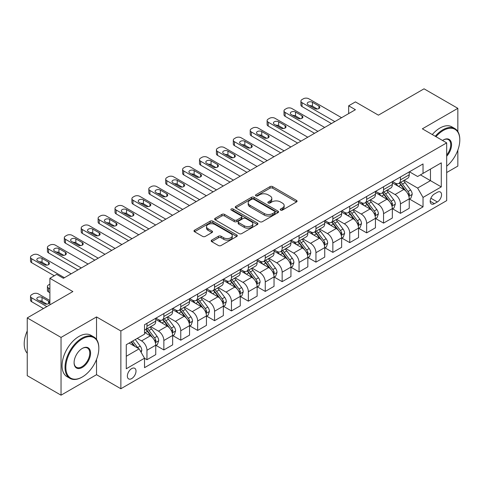<?xml version="1.0" encoding="UTF-8"?>
<svg xmlns="http://www.w3.org/2000/svg" width="484" height="484" viewBox="0 0 484 484"><rect width="100%" height="100%" fill="white"/><g stroke="black" fill="none" stroke-linecap="round" stroke-linejoin="round"><path stroke-width="0.73" d="M280.569 210.098A1.313 0.756 0 0 0 282.426 210.098L296.529 201.955A1.875 1.083 0 0 0 297.073 201.193A1.875 1.083 0 0 0 296.529 200.424L272.637 186.636A1.875 1.083 0 0 0 269.987 186.636L255.885 194.774A1.313 0.756 0 0 0 255.504 195.312A1.313 0.756 0 0 0 255.885 195.845A1.313 0.756 0 0 0 257.742 195.845L259.569 194.792A6.008 3.467 0 0 1 268.063 194.792L270.054 195.941A6.008 3.467 0 0 1 271.808 198.398A6.008 3.467 0 0 1 270.054 200.848L268.227 201.901A1.313 0.756 0 0 0 267.84 202.439A1.313 0.756 0 0 0 268.227 202.971A1.313 0.756 0 0 0 270.084 202.971L271.911 201.919A6.008 3.467 0 0 1 280.405 201.919L282.396 203.068A6.008 3.467 0 0 1 284.15 205.518A6.008 3.467 0 0 1 282.396 207.975L280.569 209.028A1.313 0.756 0 0 0 280.182 209.56A1.313 0.756 0 0 0 280.569 210.098L280.569 209.028M131.678 378.597A6.117 3.533 120 0 0 135.677 373.206A6.117 3.533 120 0 0 134.74 368.3A6.117 3.533 120 0 0 131.678 368.602A6.117 3.533 120 0 0 127.685 373.999A6.117 3.533 120 0 0 128.623 378.899A6.117 3.533 120 0 0 131.678 378.597M211.726 240.112A1.875 1.083 0 0 0 211.181 240.881A1.875 1.083 0 0 0 211.726 241.643L218.429 245.515A1.875 1.083 0 0 0 221.085 245.515L236.743 236.47A1.875 1.083 0 0 0 237.293 235.708A1.875 1.083 0 0 0 236.743 234.94L212.857 221.152A1.875 1.083 0 0 0 210.201 221.152L194.544 230.19A1.875 1.083 0 0 0 193.993 230.959A1.875 1.083 0 0 0 194.544 231.721L202.639 236.398A1.875 1.083 0 0 0 205.295 236.398L211.992 232.526A1.875 1.083 0 0 0 212.543 231.763A1.875 1.083 0 0 0 211.992 230.995L207.981 228.678A5.022 2.898 0 0 1 206.511 226.627A5.022 2.898 0 0 1 209.608 223.953A5.022 2.898 0 0 1 215.077 224.576L230.808 233.657A5.022 2.898 0 0 1 232.278 235.708A5.022 2.898 0 0 1 229.174 238.382A5.022 2.898 0 0 1 223.705 237.759L221.085 236.24A1.875 1.083 0 0 0 218.429 236.24L211.726 240.112L211.726 241.643M457.84 131.521L457.84 108.331L424.038 88.82L378.409 115.162L355.431 101.894L348.668 105.796L355.431 109.699L63.404 278.294L56.646 274.392L49.888 278.294L49.888 304.835M96.528 339.423L96.528 316.929L61.038 337.421L27.243 317.909L72.872 291.562L49.888 278.294M96.528 316.929L120.867 330.983L446.684 142.871L446.684 200.63L120.867 388.743L120.867 330.983M457.84 108.331L422.351 128.823L446.684 142.871M259.702 221.684A1.875 1.083 0 0 0 262.352 221.684L278.016 212.645A1.875 1.083 0 0 0 278.566 211.877A1.875 1.083 0 0 0 278.016 211.115L254.13 197.321A1.875 1.083 0 0 0 251.474 197.321L235.817 206.365A1.875 1.083 0 0 0 235.266 207.128A1.875 1.083 0 0 0 235.817 207.896L259.702 221.684M231.763 210.383A1.313 0.756 0 0 1 233.094 210.57L233.094 209.003L257.379 223.027A1.875 1.083 0 0 1 257.93 223.796A1.875 1.083 0 0 1 257.379 224.558L241.722 233.603A1.875 1.083 0 0 1 239.066 233.603L215.18 219.809L215.18 218.278A1.875 1.083 0 0 0 214.63 219.04A1.875 1.083 0 0 0 215.18 219.809M215.18 218.278L221.878 214.406A1.875 1.083 0 0 1 224.534 214.406L234.22 220.002A1.875 1.083 0 0 0 236.876 220.002L241.322 217.431A1.875 1.083 0 0 0 241.873 216.669A1.875 1.083 0 0 0 241.322 215.9L231.237 210.08A1.313 0.756 0 0 1 230.85 209.542A1.313 0.756 0 0 1 231.661 208.84A1.313 0.756 0 0 1 233.094 209.003M61.038 337.421L61.038 395.18L27.243 375.669L27.243 317.909M446.684 172.534L457.84 166.091L457.84 150.119M437.361 192.281L434.384 193.999A5.929 3.424 120 0 0 430.512 199.22A5.929 3.424 120 0 0 431.419 203.97A5.929 3.424 120 0 0 434.384 203.673L437.361 201.961A5.929 3.424 120 0 0 441.233 196.734A5.929 3.424 120 0 0 440.319 191.985A5.929 3.424 120 0 0 437.361 192.281M409.44 171.79L417.619 176.515L423.028 173.393L423.028 163.943L144.522 324.74L144.522 334.184L126.276 344.717L126.276 368.76L144.522 358.221L144.522 367.671L423.028 206.874L423.028 197.43L417.619 188.064L404.176 180.302M423.028 173.393L441.281 162.854L441.281 186.897L423.028 197.43M61.038 395.18L96.528 374.695L120.867 388.743M348.668 105.796L348.668 113.601M420.457 174.875L430.464 180.647L430.464 169.097L441.281 162.854M417.619 188.064L430.464 180.647L441.281 186.897M126.276 356.272L139.114 348.855L129.113 343.083M144.522 358.299L146.961 359.709L146.961 350.259A7.647 4.417 -120 0 0 141.552 340.893L137.226 338.395M146.961 359.709L155.745 354.633L155.745 345.189A7.647 4.417 -120 0 0 150.336 335.823L144.522 332.466M155.951 345.382L163.858 349.95L163.858 340.506A7.647 4.417 -120 0 0 158.449 331.141L150.687 326.658M163.858 349.95L172.643 344.874L172.643 335.43A7.647 4.417 -120 0 0 167.234 326.065L155.745 319.428M172.849 335.624L180.756 340.191L180.756 330.747A7.647 4.417 -120 0 0 175.347 321.382L167.585 316.899M180.756 340.191L189.547 335.122L189.547 325.671A7.647 4.417 -120 0 0 184.138 316.306L172.643 309.675M189.746 325.871L197.653 330.439L197.653 320.989A7.647 4.417 -120 0 0 192.251 311.623L184.483 307.14M197.653 330.439L206.444 325.363L206.444 315.919A7.647 4.417 -120 0 0 201.035 306.553L189.547 299.917M206.644 316.113L214.557 320.68L214.557 311.236A7.647 4.417 -120 0 0 209.148 301.871L201.38 297.388M214.557 320.68L223.342 315.604L223.342 306.16A7.647 4.417 -120 0 0 217.933 296.795L206.444 290.158M223.547 306.354L231.455 310.922L231.455 301.478A7.647 4.417 -120 0 0 226.046 292.112L218.284 287.629M231.455 310.922L240.239 305.852L240.239 296.402A7.647 4.417 -120 0 0 234.837 287.036L223.342 280.405M240.445 296.601L248.352 301.163L248.352 291.719A7.647 4.417 -120 0 0 242.944 282.353L235.182 277.87M248.352 301.163L257.143 296.093L257.143 286.649A7.647 4.417 -120 0 0 251.734 277.284L240.239 270.647M257.343 286.843L265.256 291.41L265.256 281.966A7.647 4.417 -120 0 0 259.847 272.595L252.079 268.112M265.256 291.41L274.041 286.334L274.041 276.89A7.647 4.417 -120 0 0 268.632 267.525L257.143 260.888M274.247 277.084L282.154 281.652L282.154 272.208A7.647 4.417 -120 0 0 276.745 262.842L268.983 258.359M282.154 281.652L290.938 276.576L290.938 267.132A7.647 4.417 -120 0 0 285.536 257.766L274.041 251.129M291.144 267.331L299.051 271.893L299.051 262.449A7.647 4.417 -120 0 0 293.643 253.084L285.881 248.601M299.051 271.893L307.842 266.823L307.842 257.379A7.647 4.417 -120 0 0 302.433 248.008L290.938 241.377M308.042 257.573L315.949 262.14L315.949 252.696A7.647 4.417 -120 0 0 310.546 243.325L302.778 238.842M315.949 262.14L324.74 257.064L324.74 247.62A7.647 4.417 -120 0 0 319.331 238.255L307.842 231.618M324.939 247.814L332.853 252.382L332.853 242.938A7.647 4.417 -120 0 0 327.444 233.572L319.676 229.089M332.853 252.382L341.637 247.306L341.637 237.862A7.647 4.417 -120 0 0 336.229 228.496L324.74 221.86M341.843 238.061L349.75 242.623L349.75 233.179A7.647 4.417 -120 0 0 344.342 223.814L336.58 219.331M349.75 242.623L358.541 237.553L358.541 228.109A7.647 4.417 -120 0 0 353.132 218.738L341.637 212.107M358.741 228.303L366.648 232.871L366.648 223.42A7.647 4.417 -120 0 0 361.239 214.055L353.477 209.572M366.648 232.871L375.439 227.795L375.439 218.351A7.647 4.417 -120 0 0 370.03 208.985L358.541 202.348M375.638 218.544L383.552 223.112L383.552 213.668A7.647 4.417 -120 0 0 378.143 204.302L370.375 199.819M383.552 223.112L392.336 218.036L392.336 208.592A7.647 4.417 -120 0 0 386.928 199.226L375.439 192.59M392.542 208.786L400.45 213.353L400.45 203.909A7.647 4.417 -120 0 0 395.041 194.544L387.279 190.061M400.45 213.353L409.234 208.283L409.234 198.833A7.647 4.417 -120 0 0 403.831 189.468L392.336 182.837M392.542 181.548L395.041 182.988A7.647 4.417 -120 0 0 398.864 183.369A7.647 4.417 -120 0 0 400.45 179.867L400.45 176.981M375.638 191.301L378.143 192.747A7.647 4.417 -120 0 0 381.967 193.128A7.647 4.417 -120 0 0 383.552 189.625L383.552 186.739M358.741 201.06L361.239 202.506A7.647 4.417 -120 0 0 365.069 202.881A7.647 4.417 -120 0 0 366.648 199.384L366.648 196.492M341.843 210.818L344.342 212.258A7.647 4.417 -120 0 0 348.165 212.639A7.647 4.417 -120 0 0 349.75 209.136L349.75 206.251M324.939 220.571L327.444 222.017A7.647 4.417 -120 0 0 331.268 222.398A7.647 4.417 -120 0 0 332.853 218.895L332.853 216.009M308.042 230.33L310.546 231.775A7.647 4.417 -120 0 0 314.37 232.151A7.647 4.417 -120 0 0 315.949 228.654L315.949 225.762M291.144 240.088L293.643 241.534A7.647 4.417 -120 0 0 297.466 241.909A7.647 4.417 -120 0 0 299.051 238.406L299.051 235.52M274.247 249.847L276.745 251.287A7.647 4.417 -120 0 0 280.569 251.668A7.647 4.417 -120 0 0 282.154 248.165L282.154 245.279M257.343 259.599L259.847 261.045A7.647 4.417 -120 0 0 263.671 261.427A7.647 4.417 -120 0 0 265.256 257.924L265.256 255.038M240.445 269.358L242.944 270.804A7.647 4.417 -120 0 0 246.767 271.179A7.647 4.417 -120 0 0 248.352 267.682L248.352 264.79M223.547 279.117L226.046 280.557A7.647 4.417 -120 0 0 229.87 280.938A7.647 4.417 -120 0 0 231.455 277.435L231.455 274.549M206.644 288.869L209.148 290.315A7.647 4.417 -120 0 0 212.972 290.696A7.647 4.417 -120 0 0 214.557 287.193L214.557 284.308M189.746 298.628L192.251 300.074A7.647 4.417 -120 0 0 196.074 300.449A7.647 4.417 -120 0 0 197.653 296.952L197.653 294.06M172.849 308.387L175.347 309.827A7.647 4.417 -120 0 0 179.171 310.208A7.647 4.417 -120 0 0 180.756 306.705L180.756 303.819M155.951 318.139L158.449 319.585A7.647 4.417 -120 0 0 162.273 319.966A7.647 4.417 -120 0 0 163.858 316.463L163.858 313.578M409.44 199.033L423.028 206.874M398.864 183.369L407.655 178.293A7.647 4.417 -120 0 0 409.234 174.797L409.234 171.905M381.967 193.128L390.751 188.052A7.647 4.417 -120 0 0 392.336 184.549L392.336 181.663M365.069 202.881L373.854 197.811A7.647 4.417 -120 0 0 375.439 194.308L375.439 191.422M348.165 212.639L356.956 207.563A7.647 4.417 -120 0 0 358.541 204.066L358.541 201.175M331.268 222.398L340.052 217.322A7.647 4.417 -120 0 0 341.637 213.825L341.637 210.933M314.37 232.151L323.155 227.081A7.647 4.417 -120 0 0 324.74 223.578L324.74 220.692M297.466 241.909L306.257 236.839A7.647 4.417 -120 0 0 307.842 233.336L307.842 230.451M280.569 251.668L289.359 246.592A7.647 4.417 -120 0 0 290.938 243.095L290.938 240.203M263.671 261.427L272.456 256.351A7.647 4.417 -120 0 0 274.041 252.848L274.041 249.962M246.767 271.179L255.558 266.109A7.647 4.417 -120 0 0 257.143 262.606L257.143 259.72M229.87 280.938L238.66 275.862A7.647 4.417 -120 0 0 240.239 272.365L240.239 269.473M212.972 290.696L221.757 285.62A7.647 4.417 -120 0 0 223.342 282.118L223.342 279.232M196.074 300.449L204.859 295.379A7.647 4.417 -120 0 0 206.444 291.876L206.444 288.99M179.171 310.208L187.961 305.132A7.647 4.417 -120 0 0 189.547 301.635L189.547 298.743M162.273 319.966L171.064 314.89A7.647 4.417 -120 0 0 172.643 311.387L172.643 308.502M144.522 330.034A7.647 4.417 -120 0 0 145.375 329.719L154.16 324.649A7.647 4.417 -120 0 0 155.745 321.146L155.745 318.26M145.375 329.719A7.647 4.417 -120 0 0 146.961 326.222L146.961 323.33M139.114 348.855L144.522 358.221M96.528 374.695L96.528 359.412M281.095 210.286L282.396 209.536A6.008 3.467 0 0 0 284.15 207.079L284.15 205.518M271.808 198.398L271.808 199.959A6.008 3.467 0 0 1 270.054 202.409L268.753 203.159M296.498 201.973L272.637 188.197A1.875 1.083 0 0 0 269.987 188.197L256.411 196.032M277.991 212.657L254.13 198.882A1.875 1.083 0 0 0 251.474 198.882L235.841 207.908L235.817 206.365M274.694 212.416A1.313 0.756 0 0 0 275.081 211.877A1.313 0.756 0 0 0 274.694 211.345L253.731 199.239A1.313 0.756 0 0 0 251.874 199.239L249.95 200.346A6.008 3.467 0 0 0 248.189 202.802A6.008 3.467 0 0 0 249.95 205.252L264.282 213.529A6.008 3.467 0 0 0 272.77 213.529L274.694 212.416L274.694 213.976A1.313 0.756 0 0 0 275.081 213.438L275.081 211.877M248.189 202.802L248.189 204.363A6.008 3.467 0 0 0 249.95 206.813L249.95 205.252M274.694 213.976L272.77 215.09A6.008 3.467 0 0 1 264.282 215.09L249.95 206.813M215.205 219.821L221.878 215.967L221.878 214.406M241.873 216.669L241.873 218.23A1.875 1.083 0 0 1 241.322 218.998L236.876 221.563A1.875 1.083 0 0 1 234.22 221.563L224.534 215.967A1.875 1.083 0 0 0 221.878 215.967M233.094 210.57L257.355 224.576M244.275 225.804A5.022 2.898 0 0 0 249.744 226.433A5.022 2.898 0 0 0 252.842 223.753A5.022 2.898 0 0 0 251.371 221.702L245.836 218.508A1.875 1.083 0 0 0 243.18 218.508L238.733 221.073A1.875 1.083 0 0 0 238.182 221.841A1.875 1.083 0 0 0 238.733 222.604L244.275 225.804L244.275 227.365A5.022 2.898 0 0 0 249.744 227.994A5.022 2.898 0 0 0 252.842 225.314L252.842 223.753M238.182 221.841L238.182 223.402A1.875 1.083 0 0 0 238.733 224.165L238.733 222.604M244.275 227.365L238.733 224.165M232.278 235.708L232.278 237.269A5.022 2.898 0 0 1 229.174 239.943A5.022 2.898 0 0 1 223.705 239.32L221.085 237.801A1.875 1.083 0 0 0 218.429 237.801L211.756 241.661M206.511 226.627L206.511 228.188A5.022 2.898 0 0 0 207.981 230.239L207.981 228.678M211.968 232.544L207.981 230.239M236.718 236.488L212.857 222.713A1.875 1.083 0 0 0 210.201 222.713L194.568 231.739M409.234 199.148L410.862 198.21L412.211 194.308A5.064 2.928 -120 0 0 410.595 189.994L405.072 182.619A14.629 8.446 -120 0 0 403.474 180.707M397.981 186.092A14.629 8.446 -120 0 0 394.986 182.958M408.774 196.044L409.476 194.526A5.064 2.928 -120 0 0 408.024 191.476L402.5 184.101A14.629 8.446 -120 0 0 400.903 182.19M399.542 182.976A12.142 7.012 60 0 1 401.538 185.245L406.209 191.482M399.282 183.127A14.629 8.446 60 0 1 400.879 185.039L404.551 189.94M334.813 121.599L302.028 102.675A3.824 2.208 -0 0 1 300.909 101.114A3.824 2.208 -0 0 1 302.028 99.553L303.377 98.772A3.824 2.208 -0 0 1 308.786 98.772L341.571 117.697M300.909 101.114L300.909 105.016A3.824 2.208 180 0 0 302.028 106.577L331.431 123.553M308.108 104.78A3.061 1.767 180 0 1 307.213 103.534A3.061 1.767 180 0 1 309.101 101.9A3.061 1.767 180 0 1 312.434 102.281L318.926 106.026A3.061 1.767 180 0 1 319.821 107.279A3.061 1.767 180 0 1 317.934 108.912A3.061 1.767 180 0 1 314.6 108.525L308.108 104.78M309.7 105.7A3.061 1.767 180 0 1 312.434 106.184L317.335 109.015M392.336 208.906L393.958 207.969L395.313 204.066A5.064 2.928 -120 0 0 393.692 199.753L388.168 192.378A14.629 8.446 -120 0 0 386.577 190.466M381.077 195.851A14.629 8.446 -120 0 0 378.089 192.717M391.877 205.803L392.578 204.284A5.064 2.928 -120 0 0 391.126 201.235L385.603 193.86A14.629 8.446 -120 0 0 384.006 191.948M382.644 192.735A12.142 7.012 60 0 1 384.635 194.998L389.311 201.241M382.384 192.886A14.629 8.446 60 0 1 383.981 194.798L387.654 199.698M375.439 218.659L377.06 217.727L378.409 213.825A5.064 2.928 -120 0 0 376.794 209.505L371.27 202.137A14.629 8.446 -120 0 0 369.673 200.225M364.18 205.603A14.629 8.446 -120 0 0 361.185 202.469M374.979 215.561L375.675 214.037A5.064 2.928 -120 0 0 374.229 210.994L368.699 203.619A14.629 8.446 -120 0 0 367.108 201.707M365.747 202.493A12.142 7.012 60 0 1 367.737 204.756L372.414 211M365.487 202.645A14.629 8.446 60 0 1 367.078 204.55L370.75 209.457M358.541 228.418L360.163 227.48L361.512 223.578A5.064 2.928 -120 0 0 359.896 219.264L354.373 211.889A14.629 8.446 -120 0 0 352.776 209.977M347.282 215.362A14.629 8.446 -120 0 0 344.287 212.228M358.075 225.314L358.777 223.796A5.064 2.928 -120 0 0 357.325 220.746L351.801 213.371A14.629 8.446 -120 0 0 350.204 211.46M348.843 212.246A12.142 7.012 60 0 1 350.839 214.515L355.516 220.752M348.583 212.397A14.629 8.446 60 0 1 350.18 214.309L353.852 219.21M317.909 131.358L285.124 112.427A3.824 2.208 -0 0 1 284.005 110.866A3.824 2.208 -0 0 1 285.124 109.305L286.48 108.525A3.824 2.208 -0 0 1 291.888 108.525L324.673 127.455M284.005 110.866L284.005 114.768A3.824 2.208 180 0 0 285.124 116.329L314.533 133.312M291.211 114.539A3.061 1.767 180 0 1 290.315 113.286A3.061 1.767 180 0 1 292.203 111.659A3.061 1.767 180 0 1 295.536 112.04L302.028 115.785A3.061 1.767 180 0 1 302.923 117.037A3.061 1.767 180 0 1 301.036 118.665A3.061 1.767 180 0 1 297.702 118.284L291.211 114.539M292.802 115.458A3.061 1.767 180 0 1 295.536 115.942L300.437 118.768M301.012 141.116L268.227 122.186A3.824 2.208 -0 0 1 267.108 120.625A3.824 2.208 -0 0 1 268.227 119.064L269.582 118.284A3.824 2.208 -0 0 1 274.991 118.284L307.77 137.214M267.108 120.625L267.108 124.527A3.824 2.208 180 0 0 268.227 126.088L297.636 143.064M274.313 124.291A3.061 1.767 180 0 1 273.418 123.045A3.061 1.767 180 0 1 275.305 121.411A3.061 1.767 180 0 1 278.639 121.799L285.124 125.544A3.061 1.767 180 0 1 286.026 126.79A3.061 1.767 180 0 1 284.132 128.423A3.061 1.767 180 0 1 280.799 128.042L274.313 124.291M275.904 125.211A3.061 1.767 180 0 1 278.639 125.701L283.533 128.526M284.114 150.869L251.329 131.944A3.824 2.208 -0 0 1 250.21 130.384A3.824 2.208 -0 0 1 251.329 128.823L252.678 128.042A3.824 2.208 -0 0 1 258.087 128.042L290.872 146.967M250.21 130.384L250.21 134.286A3.824 2.208 180 0 0 251.329 135.847L280.732 152.823M257.409 134.05A3.061 1.767 180 0 1 256.514 132.804A3.061 1.767 180 0 1 258.408 131.17A3.061 1.767 180 0 1 261.741 131.551L268.227 135.302A3.061 1.767 180 0 1 269.122 136.548A3.061 1.767 180 0 1 267.235 138.182A3.061 1.767 180 0 1 263.901 137.795L257.409 134.05M259.007 134.969A3.061 1.767 180 0 1 261.741 135.453L266.636 138.285M341.637 238.176L343.259 237.239L344.614 233.336A5.064 2.928 -120 0 0 342.999 229.023L337.469 221.648A14.629 8.446 -120 0 0 335.878 219.736M330.384 225.121A14.629 8.446 -120 0 0 327.39 221.987M341.178 235.073L341.879 233.554A5.064 2.928 -120 0 0 340.427 230.505L334.904 223.13A14.629 8.446 -120 0 0 333.307 221.218M331.945 222.005A12.142 7.012 60 0 1 333.942 224.273L338.612 230.511M331.685 222.156A14.629 8.446 60 0 1 333.282 224.068L336.955 228.968M267.216 160.627L234.431 141.697A3.824 2.208 -0 0 1 233.306 140.136A3.824 2.208 -0 0 1 234.431 138.575L235.781 137.795A3.824 2.208 -0 0 1 241.189 137.795L273.974 156.725M233.306 140.136L233.306 144.044A3.824 2.208 180 0 0 234.431 145.605L263.834 162.582M240.512 143.808A3.061 1.767 180 0 1 239.616 142.556A3.061 1.767 180 0 1 241.504 140.929A3.061 1.767 180 0 1 244.837 141.31L251.329 145.055A3.061 1.767 180 0 1 252.224 146.307A3.061 1.767 180 0 1 250.337 147.935A3.061 1.767 180 0 1 247.003 147.553L240.512 143.808M242.103 144.728A3.061 1.767 180 0 1 244.837 145.212L249.738 148.037M446.684 166.194A23.329 13.467 120 0 0 459.8 139.985A23.329 13.467 120 0 0 443.308 130.462A23.329 13.467 120 0 0 435.969 136.682M435.261 136.276A23.898 13.8 -60 0 1 442.902 129.76A23.898 13.8 -60 0 1 454.851 128.575A23.898 13.8 -60 0 1 459.8 139.513A23.898 13.8 -60 0 1 459.8 139.749M442.533 140.475A11.664 6.734 -60 0 1 443.308 139.985L443.308 139.985A11.664 6.734 -60 0 1 451.372 142.853A11.664 6.734 -60 0 1 446.684 156.241M432.285 134.558A23.898 13.8 -60 0 1 439.926 128.042A23.898 13.8 -60 0 1 451.874 126.856L454.851 128.575M446.684 155.013A11.09 6.401 120 0 0 448.444 139.67A11.09 6.401 120 0 0 443.102 140.106M81.929 377.193L82.334 376.957A23.329 13.467 120 0 0 98.827 348.389A23.329 13.467 120 0 0 82.334 338.867A23.329 13.467 120 0 0 65.842 367.435A23.329 13.467 120 0 0 82.334 376.957L81.929 377.193A23.898 13.8 -60 0 1 69.98 378.373A23.898 13.8 -60 0 1 66.314 359.225A23.898 13.8 -60 0 1 81.929 338.165A23.898 13.8 -60 0 1 93.878 336.979A23.898 13.8 -60 0 1 98.827 347.917A23.898 13.8 -60 0 1 98.827 348.153M82.334 367.435A11.664 6.734 -60 0 1 74.088 362.673A11.664 6.734 -60 0 1 82.334 348.389L82.334 348.389A11.664 6.734 -60 0 1 90.581 353.151A11.664 6.734 -60 0 1 82.334 367.435M74.088 362.431A11.09 6.401 120 0 0 76.381 367.277A11.09 6.401 120 0 0 81.929 366.733A11.09 6.401 120 0 0 89.171 356.956A11.09 6.401 120 0 0 87.471 348.075A11.09 6.401 120 0 0 82.129 348.51M69.98 378.373L67.004 376.655A23.898 13.8 -60 0 1 63.343 357.507A23.898 13.8 -60 0 1 78.953 336.447A23.898 13.8 -60 0 1 90.901 335.261L93.878 336.979M27.243 353.272A23.898 13.8 -60 0 1 27.243 330.935M324.74 247.935L326.361 246.997L327.71 243.095A5.064 2.928 -120 0 0 326.095 238.775L320.571 231.406A14.629 8.446 -120 0 0 318.974 229.495M313.481 234.879A14.629 8.446 -120 0 0 310.486 231.745M324.28 244.831L324.976 243.307A5.064 2.928 -120 0 0 323.53 240.264L318.006 232.889A14.629 8.446 -120 0 0 316.409 230.977M315.048 231.763A12.142 7.012 60 0 1 317.038 234.026L321.715 240.27M314.788 231.915A14.629 8.446 60 0 1 316.379 233.826L320.051 238.727M307.842 257.688L309.464 256.75L310.813 252.848A5.064 2.928 -120 0 0 309.197 248.534L303.674 241.159A14.629 8.446 -120 0 0 302.077 239.247M296.583 244.632A14.629 8.446 -120 0 0 293.588 241.498M307.376 254.584L308.078 253.065A5.064 2.928 -120 0 0 306.626 250.016L301.102 242.641A14.629 8.446 -120 0 0 299.511 240.736M298.15 241.516A12.142 7.012 60 0 1 300.141 243.785L304.817 250.022M297.884 241.667A14.629 8.446 60 0 1 299.481 243.579L303.153 248.486M290.938 267.446L292.566 266.509L293.915 262.606A5.064 2.928 -120 0 0 292.3 258.293L286.776 250.918A14.629 8.446 -120 0 0 285.179 249.006M279.685 254.39A14.629 8.446 -120 0 0 276.691 251.256M290.479 264.343L291.18 262.824A5.064 2.928 -120 0 0 289.728 259.775L284.205 252.4A14.629 8.446 -120 0 0 282.608 250.488M281.246 251.275A12.142 7.012 60 0 1 283.243 253.543L287.913 259.781M280.986 251.426A14.629 8.446 60 0 1 282.583 253.338L286.256 258.238M274.041 277.205L275.662 276.267L277.017 272.365A5.064 2.928 -120 0 0 275.396 268.051L269.872 260.676A14.629 8.446 -120 0 0 268.281 258.765M262.782 264.149A14.629 8.446 -120 0 0 259.787 261.015M273.581 274.101L274.277 272.577A5.064 2.928 -120 0 0 272.831 269.534L267.307 262.159A14.629 8.446 -120 0 0 265.71 260.247M264.349 261.033A12.142 7.012 60 0 1 266.339 263.296L271.016 269.54M264.089 261.185A14.629 8.446 60 0 1 265.686 263.096L269.358 267.997M257.143 286.958L258.765 286.026L260.114 282.118A5.064 2.928 -120 0 0 258.498 277.804L252.975 270.429A14.629 8.446 -120 0 0 251.377 268.517M245.884 273.902A14.629 8.446 -120 0 0 242.889 270.768M256.677 283.854L257.379 282.335A5.064 2.928 -120 0 0 255.927 279.286L250.403 271.917A14.629 8.446 -120 0 0 248.812 270.005M247.451 270.786A12.142 7.012 60 0 1 249.441 273.055L254.118 279.292M247.185 270.937A14.629 8.446 60 0 1 248.782 272.849L252.454 277.755M250.313 170.386L217.528 151.456A3.824 2.208 -0 0 1 216.408 149.895A3.824 2.208 -0 0 1 217.528 148.334L218.883 147.553A3.824 2.208 -0 0 1 224.292 147.553L257.077 166.484M216.408 149.895L216.408 153.797A3.824 2.208 180 0 0 217.528 155.358L246.937 172.334M223.614 153.561A3.061 1.767 180 0 1 222.719 152.315A3.061 1.767 180 0 1 224.606 150.681A3.061 1.767 180 0 1 227.94 151.069L234.431 154.813A3.061 1.767 180 0 1 235.327 156.06A3.061 1.767 180 0 1 233.439 157.693A3.061 1.767 180 0 1 230.106 157.312L223.614 153.561M225.205 154.481A3.061 1.767 180 0 1 227.94 154.971L232.84 157.796M233.415 180.139L200.63 161.214A3.824 2.208 -0 0 1 199.511 159.653A3.824 2.208 -0 0 1 200.63 158.093L201.979 157.312A3.824 2.208 -0 0 1 207.388 157.312L240.173 176.237M199.511 159.653L199.511 163.556A3.824 2.208 180 0 0 200.63 165.117L230.033 182.093M206.716 163.32A3.061 1.767 180 0 1 205.815 162.073A3.061 1.767 180 0 1 207.709 160.44A3.061 1.767 180 0 1 211.042 160.821L217.528 164.572A3.061 1.767 180 0 1 218.423 165.818A3.061 1.767 180 0 1 216.536 167.452A3.061 1.767 180 0 1 213.202 167.065L206.716 163.32M208.308 164.239A3.061 1.767 180 0 1 211.042 164.723L215.937 167.555M216.517 189.897L183.732 170.973A3.824 2.208 -0 0 1 182.613 169.406A3.824 2.208 -0 0 1 183.732 167.845L185.082 167.065A3.824 2.208 -0 0 1 190.49 167.065L223.275 185.995M182.613 169.406L182.613 173.314A3.824 2.208 180 0 0 183.732 174.875L213.135 191.852M189.813 173.078A3.061 1.767 180 0 1 188.917 171.826A3.061 1.767 180 0 1 190.805 170.199A3.061 1.767 180 0 1 194.138 170.58L200.63 174.325A3.061 1.767 180 0 1 201.525 175.577A3.061 1.767 180 0 1 199.638 177.204A3.061 1.767 180 0 1 196.304 176.823L189.813 173.078M191.404 173.998A3.061 1.767 180 0 1 194.138 174.482L199.039 177.313M199.614 199.656L166.829 180.726A3.824 2.208 -0 0 1 165.709 179.165A3.824 2.208 -0 0 1 166.829 177.604L168.184 176.823A3.824 2.208 -0 0 1 173.593 176.823L206.378 195.754M165.709 179.165L165.709 183.067A3.824 2.208 180 0 0 166.829 184.628L196.238 201.604M172.915 182.837A3.061 1.767 180 0 1 172.02 181.585A3.061 1.767 180 0 1 173.907 179.951A3.061 1.767 180 0 1 177.241 180.338L183.732 184.083A3.061 1.767 180 0 1 184.628 185.33A3.061 1.767 180 0 1 182.74 186.963A3.061 1.767 180 0 1 179.407 186.582L172.915 182.837M174.506 183.751A3.061 1.767 180 0 1 177.241 184.241L182.141 187.066M182.716 209.415L149.931 190.484A3.824 2.208 -0 0 1 148.812 188.923A3.824 2.208 -0 0 1 149.931 187.362L151.286 186.582A3.824 2.208 -0 0 1 156.689 186.582L189.474 205.506M148.812 188.923L148.812 192.826A3.824 2.208 180 0 0 149.931 194.387L179.334 211.363M156.017 192.59A3.061 1.767 180 0 1 155.122 191.343A3.061 1.767 180 0 1 157.01 189.71A3.061 1.767 180 0 1 160.343 190.091L166.829 193.842A3.061 1.767 180 0 1 167.73 195.088A3.061 1.767 180 0 1 165.837 196.722A3.061 1.767 180 0 1 162.503 196.341L156.017 192.59M157.609 193.509A3.061 1.767 180 0 1 160.343 193.999L165.238 196.825M240.239 296.716L241.867 295.778L243.216 291.876A5.064 2.928 -120 0 0 241.601 287.563L236.077 280.188A14.629 8.446 -120 0 0 234.48 278.276M228.986 283.66A14.629 8.446 -120 0 0 225.992 280.526M239.78 293.613L240.481 292.094A5.064 2.928 -120 0 0 239.029 289.045L233.506 281.67A14.629 8.446 -120 0 0 231.909 279.758M230.547 280.545A12.142 7.012 60 0 1 232.544 282.813L237.214 289.051M230.287 280.696A14.629 8.446 60 0 1 231.884 282.608L235.557 287.508M165.818 219.167L133.033 200.243A3.824 2.208 -0 0 1 131.914 198.682A3.824 2.208 -0 0 1 133.033 197.121L134.383 196.341A3.824 2.208 -0 0 1 139.791 196.341L172.576 215.265M131.914 198.682L131.914 202.584A3.824 2.208 180 0 0 133.033 204.145L162.436 221.121M139.114 202.348A3.061 1.767 180 0 1 138.218 201.102A3.061 1.767 180 0 1 140.106 199.468A3.061 1.767 180 0 1 143.439 199.85L149.931 203.595A3.061 1.767 180 0 1 150.827 204.847A3.061 1.767 180 0 1 148.939 206.48A3.061 1.767 180 0 1 145.605 206.093L139.114 202.348M140.705 203.268A3.061 1.767 180 0 1 143.439 203.752L148.34 206.583M223.342 306.475L224.963 305.537L226.318 301.635A5.064 2.928 -120 0 0 224.697 297.321L219.173 289.946A14.629 8.446 -120 0 0 217.582 288.034M212.089 293.419A14.629 8.446 -120 0 0 209.094 290.285M222.882 303.371L223.584 301.847A5.064 2.928 -120 0 0 222.132 298.803L216.608 291.428A14.629 8.446 -120 0 0 215.011 289.517M213.65 290.303A12.142 7.012 60 0 1 215.64 292.566L220.317 298.809M213.39 290.454A14.629 8.446 60 0 1 214.987 292.366L218.659 297.267M148.921 228.926L116.136 209.996A3.824 2.208 -0 0 1 115.01 208.435A3.824 2.208 -0 0 1 116.136 206.874L117.485 206.093A3.824 2.208 -0 0 1 122.894 206.093L155.679 225.024M115.01 208.435L115.01 212.337A3.824 2.208 180 0 0 116.136 213.898L145.539 230.874M122.216 212.107A3.061 1.767 180 0 1 121.321 210.855A3.061 1.767 180 0 1 123.208 209.227A3.061 1.767 180 0 1 126.542 209.608L133.033 213.353A3.061 1.767 180 0 1 133.929 214.606A3.061 1.767 180 0 1 132.041 216.233A3.061 1.767 180 0 1 128.708 215.852L122.216 212.107M123.807 213.027A3.061 1.767 180 0 1 126.542 213.511L131.442 216.336M206.444 316.227L208.066 315.296L209.415 311.387A5.064 2.928 -120 0 0 207.799 307.074L202.276 299.699A14.629 8.446 -120 0 0 200.678 297.793M195.185 303.172A14.629 8.446 -120 0 0 192.19 300.038M205.984 313.124L206.68 311.605A5.064 2.928 -120 0 0 205.234 308.556L199.71 301.187A14.629 8.446 -120 0 0 198.113 299.275M196.752 300.062A12.142 7.012 60 0 1 198.743 302.325L203.419 308.568M196.492 300.213A14.629 8.446 60 0 1 198.083 302.119L201.755 307.025M132.017 238.685L99.232 219.754A3.824 2.208 -0 0 1 98.113 218.193A3.824 2.208 -0 0 1 99.232 216.632L100.587 215.852A3.824 2.208 -0 0 1 105.996 215.852L138.781 234.782M98.113 218.193L98.113 222.096A3.824 2.208 180 0 0 99.232 223.656L128.641 240.633M105.318 221.86A3.061 1.767 180 0 1 104.423 220.613A3.061 1.767 180 0 1 106.311 218.98A3.061 1.767 180 0 1 109.644 219.361L116.136 223.112A3.061 1.767 180 0 1 117.031 224.358A3.061 1.767 180 0 1 115.138 225.992A3.061 1.767 180 0 1 111.804 225.611L105.318 221.86M106.91 222.779A3.061 1.767 180 0 1 109.644 223.269L114.539 226.095M189.547 325.986L191.168 325.048L192.517 321.146A5.064 2.928 -120 0 0 190.902 316.832L185.378 309.457A14.629 8.446 -120 0 0 183.781 307.546M178.287 312.93A14.629 8.446 -120 0 0 175.293 309.796M189.081 322.882L189.782 321.364A5.064 2.928 -120 0 0 188.33 318.315L182.807 310.94A14.629 8.446 -120 0 0 181.21 309.028M179.848 309.814A12.142 7.012 60 0 1 181.845 312.083L186.522 318.321M179.588 309.966A14.629 8.446 60 0 1 181.185 311.877L184.858 316.778M115.119 248.437L82.334 229.513A3.824 2.208 -0 0 1 81.215 227.952A3.824 2.208 -0 0 1 82.334 226.391L83.684 225.611A3.824 2.208 -0 0 1 89.092 225.611L121.877 244.535M81.215 227.952L81.215 231.854A3.824 2.208 180 0 0 82.334 233.415L111.737 250.391M88.421 231.618A3.061 1.767 180 0 1 87.519 230.372A3.061 1.767 180 0 1 89.413 228.738A3.061 1.767 180 0 1 92.746 229.12L99.232 232.864A3.061 1.767 180 0 1 100.127 234.117A3.061 1.767 180 0 1 98.24 235.75A3.061 1.767 180 0 1 94.906 235.363L88.421 231.618M90.012 232.538A3.061 1.767 180 0 1 92.746 233.022L97.641 235.853M172.643 335.745L174.264 334.807L175.619 330.905A5.064 2.928 -120 0 0 174.004 326.591L168.48 319.216A14.629 8.446 -120 0 0 166.883 317.304M161.39 322.689A14.629 8.446 -120 0 0 158.395 319.555M172.183 332.641L172.885 331.123A5.064 2.928 -120 0 0 171.433 328.073L165.909 320.698A14.629 8.446 -120 0 0 164.312 318.787M162.951 319.573A12.142 7.012 60 0 1 164.947 321.836L169.618 328.079M162.691 319.724A14.629 8.446 60 0 1 164.288 321.636L167.96 326.537M98.222 258.196L65.437 239.265A3.824 2.208 -0 0 1 64.318 237.704A3.824 2.208 -0 0 1 65.437 236.144L66.786 235.363A3.824 2.208 -0 0 1 72.195 235.363L104.98 254.294M64.318 237.704L64.318 241.607A3.824 2.208 180 0 0 65.437 243.168L94.84 260.15M71.517 241.377A3.061 1.767 180 0 1 70.622 240.124A3.061 1.767 180 0 1 72.509 238.497A3.061 1.767 180 0 1 75.843 238.878L82.334 242.623A3.061 1.767 180 0 1 83.23 243.876A3.061 1.767 180 0 1 81.342 245.503A3.061 1.767 180 0 1 78.009 245.122L71.517 241.377M73.108 242.296A3.061 1.767 180 0 1 75.843 242.78L80.743 245.606M155.745 345.503L157.367 344.566L158.722 340.663A5.064 2.928 -120 0 0 157.1 336.344L151.577 328.975A14.629 8.446 -120 0 0 149.98 327.063M49.888 288.833L48.533 288.053L48.533 291.955A3.824 2.208 180 0 1 47.414 290.394L47.414 286.492A3.824 2.208 -0 0 0 48.533 288.053M49.888 292.735L48.533 291.955M155.285 342.4L155.981 340.875A5.064 2.928 -120 0 0 154.535 337.832L149.012 330.457A14.629 8.446 -120 0 0 147.414 328.545M146.053 329.332A12.142 7.012 60 0 1 148.043 331.594L152.72 337.838M145.793 329.483A14.629 8.446 60 0 1 147.384 331.395L151.062 336.295M49.888 284.15L48.533 284.931A3.824 2.208 -0 0 0 47.414 286.492M81.318 267.954L48.533 249.024A3.824 2.208 -0 0 1 47.414 247.463A3.824 2.208 -0 0 1 48.533 245.902L49.888 245.122A3.824 2.208 -0 0 1 55.297 245.122L88.082 264.052M47.414 247.463L47.414 251.365A3.824 2.208 180 0 0 48.533 252.926L77.942 269.903M54.619 251.129A3.061 1.767 180 0 1 53.724 249.883A3.061 1.767 180 0 1 55.612 248.25A3.061 1.767 180 0 1 58.945 248.637L65.437 252.382A3.061 1.767 180 0 1 66.332 253.628A3.061 1.767 180 0 1 64.445 255.262A3.061 1.767 180 0 1 61.111 254.88L54.619 251.129M56.211 252.049A3.061 1.767 180 0 1 58.945 252.539L63.846 255.364M141.147 352.37L141.818 350.416A5.064 2.928 -120 0 0 140.203 346.102L135.272 339.52M46.845 306.59L31.635 297.811A3.824 2.208 -0 0 1 30.516 296.25A3.824 2.208 -0 0 1 31.635 294.689L32.991 293.909A3.824 2.208 -0 0 1 38.393 293.909L49.888 300.54M43.463 308.544L31.635 301.714A3.824 2.208 180 0 1 30.516 300.153L30.516 296.25M46.942 304.152L42.047 301.32A3.061 1.767 -0 0 0 39.313 300.836M138.097 348.268A5.064 2.928 -120 0 0 137.631 347.585L132.707 341.008M131.436 341.74L134.975 346.465M131.079 341.94L134.086 345.951M37.722 299.917L44.207 303.662A3.061 1.767 -0 0 0 47.541 304.049A3.061 1.767 -0 0 0 49.428 302.415A3.061 1.767 -0 0 0 48.533 301.163L42.047 297.418A3.061 1.767 -0 0 0 38.714 297.037A3.061 1.767 -0 0 0 36.826 298.67A3.061 1.767 -0 0 0 37.722 299.917M64.42 277.707L31.635 258.783A3.824 2.208 -0 0 1 30.516 257.222A3.824 2.208 -0 0 1 31.635 255.661L32.991 254.88A3.824 2.208 -0 0 1 38.393 254.88L71.178 273.805M30.516 257.222L30.516 261.124A3.824 2.208 180 0 0 31.635 262.685L54.281 275.759M37.722 260.888A3.061 1.767 180 0 1 36.826 259.642A3.061 1.767 180 0 1 38.714 258.008A3.061 1.767 180 0 1 42.047 258.389L48.533 262.14A3.061 1.767 180 0 1 49.428 263.387A3.061 1.767 180 0 1 47.541 265.02A3.061 1.767 180 0 1 44.207 264.633L37.722 260.888M39.313 261.808A3.061 1.767 180 0 1 42.047 262.292L46.942 265.123M141.552 340.893L150.336 335.823M158.449 331.141L167.234 326.065M175.347 321.382L184.138 316.306M192.251 311.623L201.035 306.553M209.148 301.871L217.933 296.795M226.046 292.112L234.837 287.036M242.944 282.353L251.734 277.284M259.847 272.595L268.632 267.525M276.745 262.842L285.536 257.766M293.643 253.084L302.433 248.008M310.546 243.325L319.331 238.255M327.444 233.572L336.229 228.496M344.342 223.814L353.132 218.738M361.239 214.055L370.03 208.985M378.143 204.302L386.928 199.226M395.041 194.544L403.831 189.468M400.45 179.867L409.234 174.797M400.45 203.909L409.234 198.833M383.552 213.668L392.336 208.592M383.552 189.625L392.336 184.549M366.648 223.42L375.439 218.351M366.648 199.384L375.439 194.308M349.75 233.179L358.541 228.109M349.75 209.136L358.541 204.066M332.853 242.938L341.637 237.862M332.853 218.895L341.637 213.825M315.949 252.696L324.74 247.62M315.949 228.654L324.74 223.578M299.051 262.449L307.842 257.379M299.051 238.406L307.842 233.336M282.154 272.208L290.938 267.132M282.154 248.165L290.938 243.095M265.256 281.966L274.041 276.89M265.256 257.924L274.041 252.848M248.352 291.719L257.143 286.649M248.352 267.682L257.143 262.606M231.455 301.478L240.239 296.402M231.455 277.435L240.239 272.365M214.557 311.236L223.342 306.16M214.557 287.193L223.342 282.118M197.653 320.989L206.444 315.919M197.653 296.952L206.444 291.876M180.756 330.747L189.547 325.671M180.756 306.705L189.547 301.635M163.858 340.506L172.643 335.43M163.858 316.463L172.643 311.387M146.961 350.259L155.745 345.189M146.961 326.222L155.745 321.146M430.875 198.216L437.361 201.961M430.191 201.253L434.384 203.673M282.396 209.536L282.396 207.975M268.227 202.971L268.227 201.901M270.054 202.409L270.054 200.848M255.885 195.845L255.885 194.774M269.987 188.197L269.987 186.636M272.637 188.197L272.637 186.636M296.529 201.955L296.529 200.424M251.474 198.882L251.474 197.321M254.13 198.882L254.13 197.321M278.016 212.645L278.016 211.115M264.282 215.09L264.282 213.529M272.77 215.09L272.77 213.529M224.534 215.967L224.534 214.406M234.22 221.563L234.22 220.002M236.876 221.563L236.876 220.002M241.322 218.998L241.322 217.431M257.379 224.558L257.379 223.027M218.429 237.801L218.429 236.24M221.085 237.801L221.085 236.24M223.705 239.32L223.705 237.759M211.992 232.526L211.992 230.995M194.544 231.721L194.544 230.19M210.201 222.713L210.201 221.152M212.857 222.713L212.857 221.152M236.743 236.47L236.743 234.94M408.859 196.322L412.174 194.405M402.5 184.101L405.072 182.619M398.52 186.401L400.879 185.039M408.024 191.476L410.595 189.994M407.625 193.455L409.476 194.526M302.028 106.577L302.028 102.675M312.434 102.281L312.434 106.184M318.926 106.026L318.926 108.525M391.961 206.081L395.277 204.163M385.603 193.86L388.168 192.378M381.616 196.159L383.981 194.798M391.126 201.235L393.692 199.753M390.727 203.213L392.578 204.284M375.058 215.834L378.379 213.922M368.699 203.619L371.27 202.137M364.718 205.918L367.078 204.55M374.229 210.994L376.794 209.505M373.823 212.972L375.675 214.037M358.16 225.592L361.481 223.675M351.801 213.371L354.373 211.889M347.821 215.67L350.18 214.309M357.325 220.746L359.896 219.264M356.926 222.725L358.777 223.796M285.124 116.329L285.124 112.427M295.536 112.04L295.536 115.942M302.028 115.785L302.028 118.284M268.227 126.088L268.227 122.186M278.639 121.799L278.639 125.701M285.124 125.544L285.124 128.042M251.329 135.847L251.329 131.944M261.741 131.551L261.741 135.453M268.227 135.302L268.227 137.795M341.262 235.351L344.578 233.433M334.904 223.13L337.469 221.648M330.923 225.429L333.282 224.068M340.427 230.505L342.999 229.023M340.028 232.483L341.879 233.554M234.431 145.605L234.431 141.697M244.837 141.31L244.837 145.212M251.329 145.055L251.329 147.553M324.359 245.11L327.68 243.192M318.006 232.889L320.571 231.406M314.019 235.188L316.379 233.826M323.53 240.264L326.095 238.775M323.124 242.242L324.976 243.307M307.461 254.862L310.782 252.944M301.102 242.641L303.674 241.159M297.122 244.946L299.481 243.579M306.626 250.016L309.197 248.534M306.227 251.995L308.078 253.065M290.563 264.621L293.879 262.703M284.205 252.4L286.776 250.918M280.224 254.699L282.583 253.338M289.728 259.775L292.3 258.293M289.329 261.753L291.18 262.824M273.666 274.38L276.981 272.462M267.307 262.159L269.872 260.676M263.32 264.458L265.686 263.096M272.831 269.534L275.396 268.051M272.425 271.512L274.277 272.577M256.762 284.132L260.083 282.22M250.403 271.917L252.975 270.429M246.423 274.216L248.782 272.849M255.927 279.286L258.498 277.804M255.528 281.264L257.379 282.335M217.528 155.358L217.528 151.456M227.94 151.069L227.94 154.971M234.431 154.813L234.431 157.312M200.63 165.117L200.63 161.214M211.042 160.821L211.042 164.723M217.528 164.572L217.528 167.065M183.732 174.875L183.732 170.973M194.138 170.58L194.138 174.482M200.63 174.325L200.63 176.823M166.829 184.628L166.829 180.726M177.241 180.338L177.241 184.241M183.732 184.083L183.732 186.582M149.931 194.387L149.931 190.484M160.343 190.091L160.343 193.999M166.829 193.842L166.829 196.341M239.864 293.891L243.186 291.973M233.506 281.67L236.077 280.188M229.525 283.969L231.884 282.608M239.029 289.045L241.601 287.563M238.63 291.023L240.481 292.094M133.033 204.145L133.033 200.243M143.439 199.85L143.439 203.752M149.931 203.595L149.931 206.093M222.967 303.649L226.282 301.732M216.608 291.428L219.173 289.946M212.621 293.727L214.987 292.366M222.132 298.803L224.697 297.321M221.732 300.782L223.584 301.847M116.136 213.898L116.136 209.996M126.542 209.608L126.542 213.511M133.033 213.353L133.033 215.852M206.063 313.402L209.384 311.49M199.71 301.187L202.276 299.699M195.724 303.486L198.083 302.119M205.234 308.556L207.799 307.074M204.829 310.534L206.68 311.605M99.232 223.656L99.232 219.754M109.644 219.361L109.644 223.269M116.136 223.112L116.136 225.611M189.165 323.161L192.487 321.243M182.807 310.94L185.378 309.457M178.826 313.239L181.185 311.877M188.33 318.315L190.902 316.832M187.931 320.293L189.782 321.364M82.334 233.415L82.334 229.513M92.746 229.12L92.746 233.022M99.232 232.864L99.232 235.363M172.268 332.919L175.583 331.002M165.909 320.698L168.48 319.216M161.928 322.997L164.288 321.636M171.433 328.073L174.004 326.591M171.033 330.052L172.885 331.123M65.437 243.168L65.437 239.265M75.843 238.878L75.843 242.78M82.334 242.623L82.334 245.122M155.364 342.672L158.685 340.76M149.012 330.457L151.577 328.975M145.025 332.756L147.384 331.395M154.535 337.832L157.1 336.344M154.13 339.81L155.981 340.875M48.533 252.926L48.533 249.024M58.945 248.637L58.945 252.539M65.437 252.382L65.437 254.88M31.635 297.811L31.635 301.714M140.499 351.257L141.788 350.513M137.631 347.585L140.203 346.102M42.047 301.32L42.047 297.418M48.533 303.662L48.533 301.163M31.635 262.685L31.635 258.783M42.047 258.389L42.047 262.292M48.533 262.14L48.533 264.633M459.8 139.985L459.8 139.513M98.827 348.389L98.827 347.917"/></g></svg>
